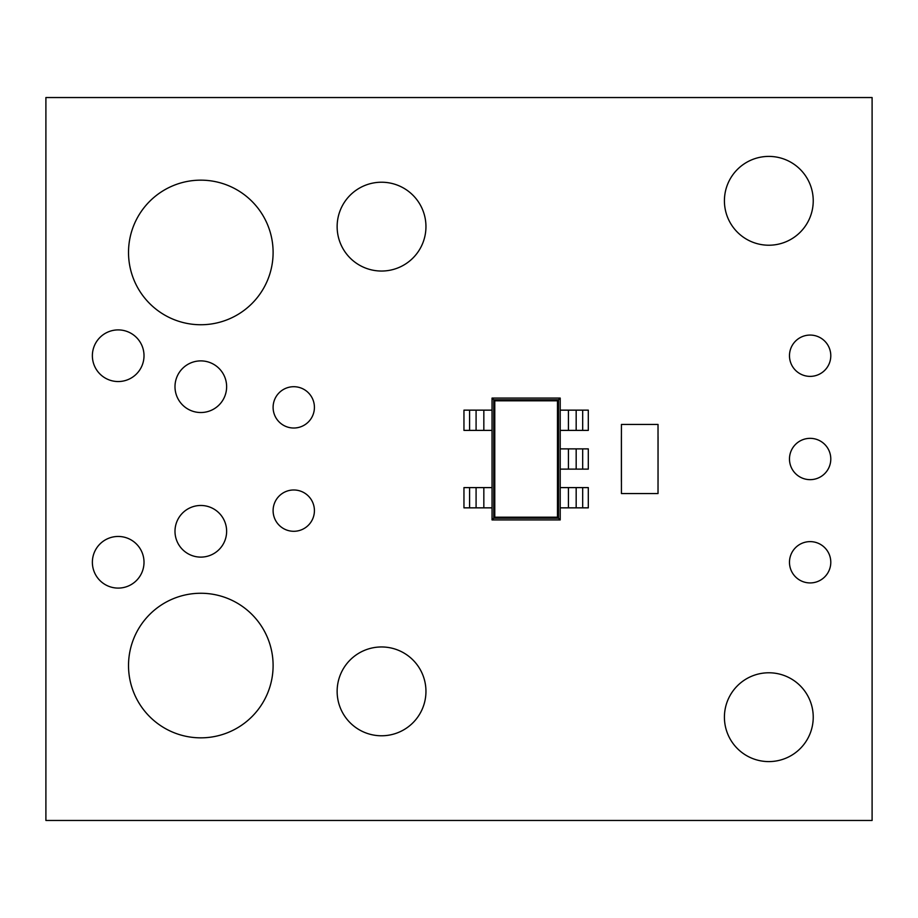 <?xml version="1.0" encoding="UTF-8"?>
<svg xmlns="http://www.w3.org/2000/svg" width="918" height="918" viewBox="0 0 918 918"><rect width="100%" height="100%" fill="white"/><g stroke="black" fill="none" stroke-linecap="round" stroke-linejoin="round"><path stroke-width="1.38" d="M174.994 386.707A25.819 25.819 0 0 0 200.812 412.526A25.819 25.819 0 0 0 226.631 386.707A25.819 25.819 0 0 0 200.812 360.889A25.819 25.819 0 0 0 174.994 386.707M174.994 531.293A25.819 25.819 0 0 0 200.812 557.111A25.819 25.819 0 0 0 226.631 531.293A25.819 25.819 0 0 0 200.812 505.474A25.819 25.819 0 0 0 174.994 531.293M128.52 252.45A72.293 72.293 0 0 0 200.812 324.743A72.293 72.293 0 0 0 273.105 252.45A72.293 72.293 0 0 0 200.812 180.157A72.293 72.293 0 0 0 128.52 252.45M128.52 665.55A72.293 72.293 0 0 0 200.812 737.842A72.293 72.293 0 0 0 273.105 665.55A72.293 72.293 0 0 0 200.812 593.257A72.293 72.293 0 0 0 128.52 665.55M789.48 355.725A20.655 20.655 0 0 0 810.135 376.38A20.655 20.655 0 0 0 830.79 355.725A20.655 20.655 0 0 0 810.135 335.07A20.655 20.655 0 0 0 789.48 355.725M789.48 459A20.655 20.655 0 0 0 810.135 479.655A20.655 20.655 0 0 0 830.79 459A20.655 20.655 0 0 0 810.135 438.345A20.655 20.655 0 0 0 789.48 459M789.48 562.275A20.655 20.655 0 0 0 810.135 582.93A20.655 20.655 0 0 0 830.79 562.275A20.655 20.655 0 0 0 810.135 541.62A20.655 20.655 0 0 0 789.48 562.275M92.374 562.275A25.819 25.819 0 0 0 118.192 588.094A25.819 25.819 0 0 0 144.011 562.275A25.819 25.819 0 0 0 118.192 536.456A25.819 25.819 0 0 0 92.374 562.275M273.105 407.363A20.655 20.655 0 0 0 293.76 428.017A20.655 20.655 0 0 0 314.415 407.363A20.655 20.655 0 0 0 293.76 386.707A20.655 20.655 0 0 0 273.105 407.363M273.105 510.637A20.655 20.655 0 0 0 293.76 531.293A20.655 20.655 0 0 0 314.415 510.637A20.655 20.655 0 0 0 293.76 489.982A20.655 20.655 0 0 0 273.105 510.637M337.135 226.631A44.408 44.408 0 0 0 381.544 271.039A44.408 44.408 0 0 0 425.952 226.631A44.408 44.408 0 0 0 381.544 182.223A44.408 44.408 0 0 0 337.135 226.631M337.135 691.369A44.408 44.408 0 0 0 381.544 735.777A44.408 44.408 0 0 0 425.952 691.369A44.408 44.408 0 0 0 381.544 646.96A44.408 44.408 0 0 0 337.135 691.369M92.374 355.725A25.819 25.819 0 0 0 118.192 381.544A25.819 25.819 0 0 0 144.011 355.725A25.819 25.819 0 0 0 118.192 329.906A25.819 25.819 0 0 0 92.374 355.725M724.417 200.812A44.408 44.408 0 0 0 768.825 245.221A44.408 44.408 0 0 0 813.233 200.812A44.408 44.408 0 0 0 768.825 156.404A44.408 44.408 0 0 0 724.417 200.812M724.417 717.188A44.408 44.408 0 0 0 768.825 761.596A44.408 44.408 0 0 0 813.233 717.188A44.408 44.408 0 0 0 768.825 672.779A44.408 44.408 0 0 0 724.417 717.188M45.9 820.462L872.1 820.462L872.1 97.537L45.9 97.537L45.9 820.462M621.394 481.365L621.394 436.635M658.057 436.635L658.022 493.563L621.44 493.563L621.417 436.635L621.44 424.437L658.022 424.437L658.045 481.365M492.048 487.607L492.048 398.068L560.209 398.068L560.209 519.932L492.048 519.932L492.048 487.607L463.957 487.607L463.957 507.849L469.58 507.849L469.58 487.607M568.426 448.879L588.3 448.879L588.3 469.121L568.426 469.121L568.426 448.879L560.209 448.879M568.426 469.121L560.209 469.121M576.171 469.121L576.171 448.879M492.048 398.068L493.746 399.766L558.511 399.766L558.511 518.234L560.209 519.932M492.048 519.932L493.746 518.234L493.746 399.766L494.779 400.799L494.779 517.201L493.746 518.234L558.511 518.234L557.478 517.201L557.478 400.799L494.779 400.799M557.478 400.799L560.209 398.068M568.426 487.607L588.3 487.607L588.3 507.849L568.426 507.849L568.426 487.607L560.209 487.607M568.426 507.849L560.209 507.849M576.171 507.849L576.171 487.607L576.171 507.849M568.426 410.151L588.3 410.151L588.3 430.393L568.426 430.393L568.426 410.151L560.209 410.151M568.426 430.393L560.209 430.393M576.171 430.393L576.171 410.151M469.58 507.849L492.048 507.849M476.086 507.849L476.086 487.607M469.58 430.393L469.58 410.151L463.957 410.151L463.957 430.393L492.048 430.393M469.58 410.151L492.048 410.151M476.086 430.393L476.086 410.151M494.779 517.201L557.478 517.201M582.678 469.121L582.678 448.879M582.678 507.849L582.678 487.607M582.678 430.393L582.678 410.151M483.832 507.849L483.832 487.607M483.832 430.393L483.832 410.151"/></g></svg>
